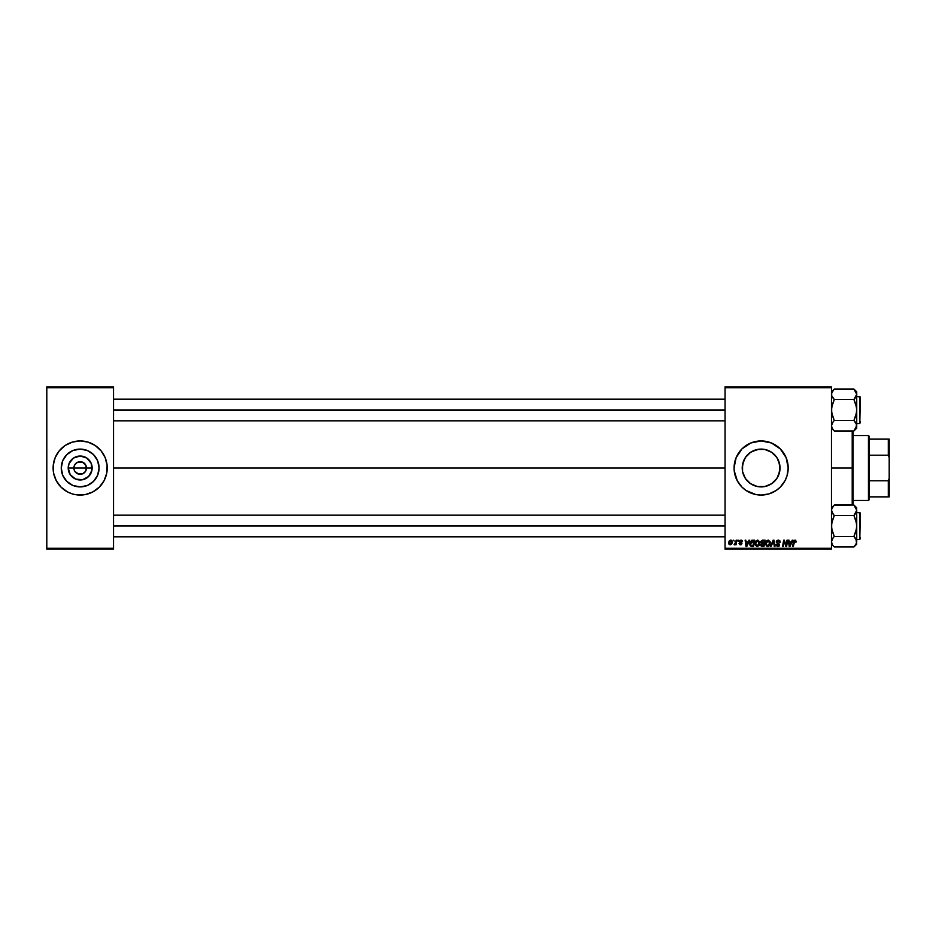<?xml version="1.0" encoding="UTF-8"?>
<svg xmlns="http://www.w3.org/2000/svg" width="936" height="936" viewBox="0 0 936 936"><rect width="100%" height="100%" fill="white"/><g stroke="black" fill="none" stroke-linecap="round" stroke-linejoin="round"><path stroke-width="1.4" d="M74.342 470.422L73.862 468A6.318 6.318 0 0 0 80.168 474.318A6.318 6.318 0 0 0 86.486 468L92.149 468A11.981 11.981 0 0 1 80.168 479.981A11.981 11.981 0 0 1 68.199 468L86.486 468A6.318 6.318 0 0 1 80.168 474.318A6.318 6.318 0 0 1 73.862 468L74.342 465.578L76.658 462.747L81.409 461.811L84.638 463.531L86.007 465.578L86.007 470.422M78.94 474.189L74.927 471.51L77.758 473.838L82.59 473.838L80.168 474.318M99.076 468A18.907 18.907 0 0 1 80.168 486.907A18.907 18.907 0 0 1 61.261 468L62.7 460.769L66.807 454.627L72.938 450.532L80.168 449.093L87.411 450.532L93.541 454.627L97.636 460.769L99.076 468L97.636 475.231L93.541 481.373L87.411 485.468L80.168 486.907L72.938 485.468L66.807 481.373L62.7 475.231L61.261 468A18.907 18.907 0 0 1 80.168 449.093A18.907 18.907 0 0 1 99.076 468M85.445 494.536L92.921 491.868L99.31 487.13A27.062 27.062 0 0 0 107.231 468.023A27.062 27.062 0 0 1 80.168 495.062A27.062 27.062 0 0 1 53.118 468A27.062 27.062 0 0 0 61.015 487.118L67.415 491.868L72.318 493.892A27.062 27.062 0 0 0 74.892 494.536L85.445 494.536A27.062 27.062 0 0 0 88.007 493.892M61.062 487.153A27.062 27.062 0 0 0 72.294 493.892L74.892 494.536M88.042 493.892A27.062 27.062 0 0 0 99.286 487.153M778.097 476.319L778.67 475.055M778.612 475.172L780.027 468A18.907 18.907 0 0 1 761.132 486.907A18.907 18.907 0 0 1 742.225 468L742.576 471.674L742.564 464.396M773.581 482.215L776.201 479.407M773.885 481.946L774.797 481.057M763.975 486.685L768.959 485.199M753.304 485.211L754.802 485.819M746.074 479.431L748.671 482.215M747.466 481.069L748.402 481.981M743.523 474.891L744.143 476.295M776.166 490.487A27.062 27.062 0 0 0 788.182 468L786.123 457.645L780.261 448.87L771.486 442.997L761.132 440.938L750.777 442.997L741.991 448.87L736.129 457.645L734.07 468A27.062 27.062 0 0 0 734.198 470.632L737.264 480.753L741.991 487.13L746.097 490.499L755.843 494.536L761.132 495.062L768.982 493.892A27.062 27.062 0 0 0 776.155 490.499L780.261 487.13L784.988 480.753L787.024 475.851L788.182 468A27.062 27.062 0 0 1 761.132 495.062A27.062 27.062 0 0 1 734.07 468L734.198 470.656M734.198 470.679A27.062 27.062 0 0 0 734.584 473.253M734.596 473.3A27.062 27.062 0 0 0 740.2 485.164M740.212 485.176A27.062 27.062 0 0 0 768.971 493.892L776.155 490.499M778.67 460.945L779.711 464.513L779.688 471.592M113.537 468L725.049 468L113.537 468M742.564 471.604L742.587 464.315L745.407 457.493L750.625 452.287L757.435 449.455L764.817 449.455L771.627 452.287L776.845 457.493L779.665 464.315L779.665 471.685L776.845 478.507L771.627 483.713L764.817 486.544L757.435 486.544L750.625 483.713L745.407 478.507L742.587 471.685M747.185 480.765L746.179 479.571M752.673 484.906L751.585 484.321M760.371 486.884L758.289 486.685M756.744 486.392L755.914 486.17M762.898 486.825L761.892 486.884M767.438 485.819L765.508 486.392M770.691 484.31L769.614 484.895M776.096 479.548L775.102 480.73M85.422 471.51L82.59 473.838M725.049 549.175L831.472 549.175L831.472 548.274L725.049 548.274L725.049 387.726L831.472 387.726L831.472 548.274L831.472 386.825L725.049 386.825L831.472 386.825L831.472 387.726L725.049 387.726L725.049 386.825L725.049 548.274L831.472 548.274L831.472 549.175L725.049 549.175L725.049 548.274L725.049 549.175M736.187 540.154L735.532 543.231L734.07 544.658L735.579 543.793L735.415 544.74L736.082 544.74L736.854 540.154L734.07 544.658L735.579 543.793L735.415 544.74L736.082 544.74L736.854 540.154L736.082 544.74L735.415 544.74M738.083 540.154L737.931 541.055L738.609 541.055L738.738 540.154L737.931 541.055L738.609 541.055L738.738 540.154L737.931 541.055L738.083 540.154M751.807 540.271L749.982 542.295L749.876 545.021L751.117 546.39L753.503 546.472L754.568 540.154L751.69 540.306L749.724 543.886L751.117 546.39L753.503 546.472L754.568 540.154L753.503 546.472L751.924 546.472M758.944 545.594L757.072 546.554L758.944 545.594L759.81 542.798L757.645 540.072L755.563 541.336L755.001 544.729L756.826 546.53L759.166 545.29L759.693 541.839L757.774 540.072M768.62 546.296L767.567 546.554L769.45 545.594L770.305 542.798L768.14 540.072L766.058 541.336L765.414 544.237L767.075 546.495L769.661 545.29L770.188 541.839L768.269 540.072M778.272 540.072L776.88 540.575L776.307 542.213L778.834 545.302L777.594 545.793L775.967 544.577L777.629 546.542L779.08 546.109L779.559 544.67L777.055 541.418L778.565 540.832L780.226 542.213L779.782 540.645L778.272 540.072L776.295 541.932L778.916 544.916L777.828 545.817L775.967 544.717L777.804 546.554L779.571 544.869L776.95 541.862L778.237 540.809L780.226 542.213L778.272 540.072M796.22 541.464L795.46 540.154L793.81 540.634L792.605 546.472L793.272 546.472L794.278 541.125L795.296 540.938L795.506 542.12L796.22 541.605L794.933 540.072L793.389 541.839L792.605 546.472L793.272 546.472L794.02 542.002L794.886 540.809L796.162 542.038L794.781 540.821L793.272 546.472L792.605 546.472L793.389 541.839M792.23 540.154L791.458 541.874L789.212 541.874L789.001 540.154L788.346 540.154L789.212 546.472L790.007 546.472L792.944 540.154L791.458 541.874L789.212 541.874L789.001 540.154L788.346 540.154L789.212 546.472L790.007 546.472L792.944 540.154L790.007 546.472L789.212 546.472L788.346 540.154L789.001 540.154M783.877 542.763L783.233 546.472L782.566 546.472L783.643 540.154L784.333 540.154L786.146 545.501L787.024 540.154L786.146 545.501L784.333 540.154L783.643 540.154L782.566 546.472L783.233 546.472L784.111 541.113L785.924 546.472L786.614 546.472L787.691 540.154L787.024 540.154L787.691 540.154L787.024 540.154L786.146 545.501L784.333 540.154L783.643 540.154L782.566 546.472L783.233 546.472L784.111 541.113L785.924 546.472L786.614 546.472L787.691 540.154L786.614 546.472L785.924 546.472M771.1 546.472L770.398 546.472L773.148 540.154L770.398 546.472L771.1 546.472L773.464 541.055L774.294 546.472L774.961 546.472L773.99 540.154L773.148 540.154L773.99 540.154L773.148 540.154L770.398 546.472L771.1 546.472L773.464 541.055L774.294 546.472L774.961 546.472L773.99 540.154L774.961 546.472L774.294 546.472M762.536 540.154L760.851 541.394L761.506 543.395L760.675 545.384L761.506 546.367L763.998 546.472L765.063 540.154L762.536 540.154L765.063 540.154L762.536 540.154L760.711 542.12L761.506 543.395L760.629 544.928L761.506 546.367L763.998 546.472L765.063 540.154L763.998 546.472L761.506 546.367L760.629 544.928L761.413 543.348M749.022 540.154L748.25 541.874L746.004 541.874L745.793 540.154L745.138 540.154L746.004 546.472L746.799 546.472L749.736 540.154L748.25 541.874L746.004 541.874L745.793 540.154L745.138 540.154L746.004 546.472L746.799 546.472L749.736 540.154L746.799 546.472L746.004 546.472L745.138 540.154L745.793 540.154M742.517 541.628L741.569 540.166L739.674 540.61L739.58 542.061L741.289 543.617L740.505 544.249L739.066 543.43L739.99 544.752L741.335 544.635L741.944 543.524L740.119 541.043L741.16 540.669L742.517 541.628L740.949 540.072L739.393 541.406L741.218 543.254L740.598 544.249L739.066 543.43L740.563 544.822L741.944 543.524L740.048 541.347L740.914 540.645L741.815 541.371M733.66 540.154L734.175 541.055L733.66 540.154M730.7 540.072L729.378 540.715L728.688 542.424L729.004 544.225L730.01 544.822L731.554 544.179L732.245 542.4L731.882 540.634L730.7 540.072L728.653 542.903L730.185 544.822L732.268 541.897L730.7 540.072M86.486 468L73.862 468A6.318 6.318 0 0 1 80.168 461.682A6.318 6.318 0 0 1 86.486 468A6.318 6.318 0 0 0 80.168 461.682A6.318 6.318 0 0 0 73.862 468L68.199 468L69.1 463.414L73.511 458.043L80.168 456.019L86.826 458.043L91.237 463.414L91.915 470.34L88.639 476.471L82.508 479.747L75.582 479.068L70.212 474.657L68.199 468A11.981 11.981 0 0 1 80.168 456.019A11.981 11.981 0 0 1 92.149 468L86.486 468M777.009 457.751L778.097 459.67M774.797 454.943L776.096 456.452M772.083 452.591L773.581 453.773M768.959 450.801L770.691 451.69M766.362 449.842L767.45 450.181M761.904 449.116L763.987 449.315M765.508 449.608L769.614 451.105M758.289 449.315L760.36 449.116M754.814 450.181L756.756 449.608M751.585 451.678L753.304 450.789M748.66 453.784L750.169 452.591M746.167 456.429L747.466 454.931M744.132 459.705L745.243 457.751M778.612 460.828L780.027 468A18.907 18.907 0 0 0 761.132 449.093A18.907 18.907 0 0 0 742.225 468L743.593 460.933M46.8 549.175L113.537 549.175L113.537 548.274L46.8 548.274L46.8 387.726L113.537 387.726L113.537 548.274L113.537 386.825L46.8 386.825L113.537 386.825L113.537 387.726L46.8 387.726L46.8 386.825L46.8 548.274L113.537 548.274L113.537 549.175L46.8 549.175L46.8 548.274L46.8 549.175M99.31 487.13L104.036 480.753L106.704 473.277L107.102 465.344L105.171 457.645L101.088 450.836L95.203 445.501L88.031 442.108L80.168 440.938L72.318 442.108L65.134 445.501L59.26 450.836L55.177 457.645L53.247 465.344L53.633 473.277L56.312 480.753L61.039 487.13M776.155 445.501A27.062 27.062 0 0 0 734.07 468A27.062 27.062 0 0 1 761.132 440.938A27.062 27.062 0 0 1 788.182 468A27.062 27.062 0 0 0 776.166 445.513M771.486 442.997L770.667 442.681M745.079 458.02L743.64 460.816M749.713 452.93L746.062 456.581M748.39 454.03L747.174 455.247M759.377 449.175L752.661 451.094M772.539 452.93L773.873 454.042M776.201 456.592L775.102 455.27M778.74 461.144L777.184 458.02M61.015 448.882A27.062 27.062 0 0 0 53.118 467.977A27.062 27.062 0 0 1 80.168 440.938A27.062 27.062 0 0 1 107.231 468A27.062 27.062 0 0 0 99.321 448.882M99.286 448.847A27.062 27.062 0 0 0 88.042 442.108L90.523 442.997M88.007 442.108A27.062 27.062 0 0 0 85.445 441.464M74.892 441.464A27.062 27.062 0 0 0 61.062 448.847M106.061 460.149L105.171 457.645M63.005 447.08L62.408 447.595M56.312 455.247L55.177 457.645M53.247 465.344L53.118 468M54.276 475.851L55.177 478.354M69.814 493.003L72.318 493.892M97.332 488.92L97.941 488.405M104.036 480.753L105.171 478.354M107.102 470.656L107.231 468M90.675 452.287L87.411 450.532M64.455 457.493L62.7 460.769M69.673 483.713L72.938 485.468M95.893 478.507L97.636 475.231M74.927 464.49L74.342 465.578M86.007 465.578L82.59 462.162L77.758 462.162M81.409 461.811L80.168 461.682M789.539 544.202L789.305 542.611L789.703 545.782L789.539 544.202L789.703 545.782L791.095 542.611L790.23 544.483M789.305 542.611L791.095 542.611L789.305 542.611M795.553 541.429L794.886 540.809L794.02 542.002L794.886 540.809L794.02 542.002L794.886 540.809L794.02 542.002L794.886 540.809L795.553 541.71M786.146 545.501L786.357 544.003L786.146 545.501M780.226 542.213L779.571 542.283M779.454 541.441L778.003 540.821M778.12 540.809L776.95 541.862L778.834 543.5M776.962 541.71L778.237 540.809L777.126 542.424L779.571 545.044M776.962 541.745L778.038 543.032L777.126 542.424M778.834 543.488L779.571 544.869L778.834 543.488M779.548 545.22L779.197 545.992M777.43 546.519L776.002 545.091M775.967 544.904L776.623 544.518M777.711 545.805L776.623 544.775M778.869 545.208L778.027 545.805M778.67 544.354L776.33 541.546M773.686 542.704L773.464 541.055L772.937 542.342L773.464 541.055M770.024 541.382L770.281 542.318M767.707 546.542L765.391 543.734L765.554 542.482M768.14 540.072L765.391 543.734M765.765 541.885L766.245 541.066M766.912 545.63L768.924 545.115L767.59 545.817L768.924 545.115L767.59 545.817L766.046 543.804L768.093 540.809L769.649 543.079L767.789 545.793M766.631 545.419L766.093 544.366M766.642 541.698L767.625 540.891M769.462 544.108L769.111 544.857M768.093 540.809L768.912 541.078L768.093 540.809M769.369 541.593L769.638 542.424M762.384 546.472L761.506 546.367M760.629 544.928L761.506 543.395L760.711 542.12M762.395 540.926L761.377 542.236L762.524 543.02L761.436 542.552M761.296 544.904L762.723 543.757L761.307 544.658L761.658 544.027L761.296 544.904L763.46 545.735L761.296 544.904L762.325 545.735M763.788 543.757L763.46 545.735L763.788 543.757L762.723 543.757L763.788 543.757M764.267 540.891L763.916 543.02L761.377 542.131L763.916 543.02L764.267 540.891L763.039 540.891L764.267 540.891M761.389 541.885L762.22 540.973M759.529 541.382L759.786 542.318M759.622 544.272L759.248 545.161M757.212 546.542L754.896 543.734L757.645 540.072M754.896 543.734L754.978 542.81M755.153 542.178L755.75 541.066M756.417 545.63L758.429 545.115L757.095 545.817L758.429 545.115L757.095 545.817L755.551 543.804L757.598 540.809L759.154 543.079L757.294 545.793M756.136 545.419L755.598 544.366M758.967 544.108L758.616 544.857M746.32 544.202L746.097 542.611L746.495 545.782L746.32 544.202L746.495 545.782L747.887 542.611L747.01 544.483M746.097 542.611L747.887 542.611L746.097 542.611M751.561 540.353L752.696 540.154M750.964 545.501L750.426 543.278L751.175 545.618L750.38 543.921L753.772 540.891L752.965 545.735L751.795 545.723M750.426 543.278L752.439 540.914M751.175 545.618L752.006 545.735L751.175 545.618M752.368 540.926L751.76 541.078M751.339 541.347L750.871 541.932M741.862 541.792L740.914 540.645L741.862 541.792L740.914 540.645L740.048 541.347L741.944 543.524L740.563 544.822L739.066 543.43L740.598 544.249L741.218 543.254L739.393 541.406L740.949 540.072L739.393 541.406L740.189 542.564M741.651 540.985L740.048 541.347L741.944 543.524L740.259 541.815M741.043 540.657L740.189 541.745M740.048 541.347L740.914 540.645L740.06 541.453M739.721 543.348L740.598 544.249L739.721 543.348L740.598 544.249L739.721 543.348L740.598 544.249L741.289 543.617L740.68 542.845M740.505 544.249L741.265 543.43M740.598 544.249L741.289 543.617M742.108 540.493L742.47 541.16M735.579 543.793L734.514 544.822L735.579 543.793L734.514 544.822L734.807 544.073M735.731 542.587L735.415 543.465M730.887 540.084L731.507 540.294M732.069 540.914L732.245 541.558M732.069 543.231L732.209 542.587M729.706 544.05L729.331 542.552L730.22 544.249L729.308 542.915L730.7 540.645L731.589 542.342L729.986 544.225M729.448 541.991L729.811 541.195M731.437 543.055L731.004 543.875M730.887 543.991L730.302 544.249M729.308 542.915L730.22 544.249L729.319 542.728M730.7 540.645L731.613 541.967L730.7 540.645M746.495 545.782L746.425 544.986M752.93 540.891L753.772 540.891L752.965 545.735L752.006 545.735M731.215 540.844L731.601 541.745M852.216 468L853.117 468L853.117 430.969L853.117 505.03L852.216 430.969L852.216 468L831.472 468L852.216 468L852.216 505.03L852.216 468M779.711 468L779.711 471.487L779.711 468M831.683 427.108L832.256 428.431L831.472 425.728L833.157 421.738L831.472 425.728L832.268 428.431L831.683 427.108M833.157 429.718L832.268 428.431L834.28 430.969L853.924 430.969L834.28 430.969L833.052 429.589M831.472 428.161L834.28 430.969L831.472 428.161M856.522 392.909L856.732 391.856L853.924 389.048L856.732 394.29L853.924 399.52L834.28 399.52L831.683 395.659L831.683 392.933L834.28 389.048L853.924 389.048L855.949 391.599M859.798 396.478L859.798 423.54L860.336 397.016L856.732 396.478L860.336 397.016L859.798 423.54L859.798 396.478M856.732 423.54L859.798 423.54L856.732 423.54M831.472 394.208L831.683 395.647M833.087 398.186L834.28 399.52L832.268 404.609L831.472 410.003L832.256 415.397L834.28 420.486L833.157 421.738L834.28 420.486L853.924 420.486L834.28 420.486L833.157 421.738L834.28 420.486L831.683 412.729L831.683 407.265L834.28 399.52L853.924 399.52L856.732 394.29L856.732 391.856L853.924 389.048L834.023 389.317M831.683 392.909L833.18 390.265M856.732 428.161L856.732 425.728L853.924 430.969L856.732 428.161L856.522 424.359L855.949 428.431M856.732 425.798L855.949 423.037L856.732 425.728L856.732 410.003L855.949 415.409L853.924 420.486L855.949 423.025M856.732 425.728L856.522 407.277L853.924 399.52L855.048 398.28L853.924 399.52L855.949 404.621L856.732 410.003L856.732 394.29L856.522 412.741L853.924 420.486L856.522 424.347M855.925 428.466L854.182 430.7M853.924 430.969L855.083 429.682M855.118 421.82L853.924 420.486M853.924 389.048L855.153 390.429M833.157 421.738L834.28 420.486M831.472 394.29L832.279 391.552M834.28 399.52L832.268 396.993M725.049 410.003L113.537 410.003L725.049 410.003M853.924 399.52L855.048 398.28M856.522 395.659L855.949 396.981M860.336 398.28L860.336 397.274M860.336 422.744L860.336 421.726M113.537 525.997L725.049 525.997L113.537 525.997M831.683 543.091L832.256 544.401L831.472 541.71L833.157 537.72L831.472 541.71L832.268 544.424M834.28 546.952L833.157 545.7L834.28 546.952L853.924 546.952L834.28 546.952L831.472 544.144L833.052 545.571M856.522 508.891L856.732 507.839L853.924 505.03L856.732 510.272L853.924 515.514L834.28 515.514L831.683 511.653L831.683 508.915L834.28 505.03L853.924 505.03L855.949 507.581M859.798 512.46L859.798 539.522L860.336 513.01L856.732 512.46L860.336 513.01L859.798 539.522L859.798 512.46M856.732 539.522L859.798 539.522L856.732 539.522M831.472 510.202L833.087 514.18M834.28 515.514L833.157 514.262L834.28 515.514L832.268 520.591L831.472 525.997L832.256 531.379L834.28 536.48L833.157 537.72L834.28 536.48L853.924 536.48L834.28 536.48L833.157 537.72L834.28 536.48L831.683 528.723L831.683 523.259L834.28 515.514L853.924 515.514L856.534 511.629L856.732 507.839L853.924 505.03L834.023 505.3M831.472 510.272L831.683 511.629L831.683 508.903L834.28 505.03L833.157 506.282M856.522 543.091L854.182 546.683M853.924 546.952L856.732 544.144L856.522 540.353L856.534 543.067L855.024 545.735M856.732 544.144L855.949 539.019L856.732 541.71L856.732 525.997L855.949 531.391L853.924 536.48L855.949 539.019M856.732 541.792L856.522 523.271L853.924 515.514L855.048 514.262L853.924 515.514L855.949 520.603L856.732 525.997L856.732 510.272L856.522 528.735L853.924 536.48L856.522 540.341M856.732 541.71L855.925 544.448M855.118 537.814L853.924 536.48M853.924 505.03L855.153 506.411M833.157 537.72L834.28 536.48M832.268 539.007L831.683 540.341M853.924 515.514L855.048 514.262M856.522 511.653L855.949 512.975M860.336 514.274L860.336 513.256M860.336 538.726L860.336 537.72M868.456 435.532L869.357 436.433L869.357 439.136L869.357 436.433L868.456 435.532L853.117 435.532L868.456 435.532L868.456 500.467L853.117 500.467L868.456 500.467L868.456 435.532M869.357 499.567L868.456 500.467L869.357 499.567L869.357 496.864L869.357 499.567M869.357 455.212L869.357 480.788L869.357 439.136L869.357 455.212L888.299 455.212L889.2 457.634L889.2 478.366L888.299 480.788L869.357 480.788L869.357 496.864L869.357 480.788L888.299 480.788L888.299 496.864L889.2 496.864L889.2 478.366L889.2 496.864L888.299 496.864L888.299 480.788L889.2 478.366L889.2 439.136L869.357 439.136L888.299 439.136L888.299 455.212L888.299 439.136L889.2 439.136L889.2 457.634L888.299 455.212L869.357 455.212M869.357 496.864L888.299 496.864L869.357 496.864M831.472 391.856L834.28 389.048M725.049 420.826L113.537 420.826M725.049 399.181L113.537 399.181M113.537 515.174L725.049 515.174M113.537 536.819L725.049 536.819M831.472 507.839L834.28 505.03"/></g></svg>
